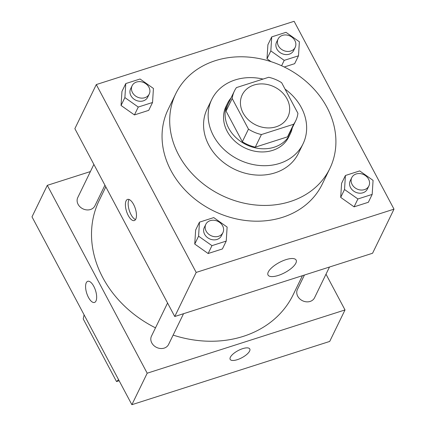 <?xml version="1.0" encoding="UTF-8"?>
<svg xmlns="http://www.w3.org/2000/svg" width="426" height="426" viewBox="0 0 426 426"><rect width="100%" height="100%" fill="white"/><g stroke="black" fill="none" stroke-linecap="round" stroke-linejoin="round"><path stroke-width="0.64" d="M243.07 112.943A25.374 21.156 -154.1 0 1 242.234 94.822A25.374 21.156 -154.1 0 1 274.301 86.888A25.374 21.156 -154.1 0 1 287.875 117.006A25.374 21.156 -154.1 0 1 266.069 127.827A25.374 21.156 -154.1 0 1 243.07 112.943M261.415 134.552L293.663 124.243A34.075 28.414 -154.1 0 0 295.703 120.814A34.075 28.414 -154.1 0 0 297.923 113.316L281.639 82.697A34.075 28.414 -154.1 0 0 268.689 77.276L236.446 87.591A34.075 28.414 -154.1 0 0 234.406 91.02A34.075 28.414 -154.1 0 0 232.186 98.512L248.464 129.137A34.075 28.414 -154.1 0 0 261.415 134.552L255.291 147.151L287.539 136.842L293.663 124.243M232.186 98.512L226.062 111.111L242.341 141.73L248.464 129.137M226.062 111.111A34.075 28.414 -154.1 0 1 228.283 103.619L234.406 91.02M295.703 120.814L289.579 133.413A34.075 28.414 -154.1 0 1 287.539 136.842M255.291 147.151A34.075 28.414 -154.1 0 1 242.341 141.73M231.009 98.007A34.889 29.09 25.9 0 0 227.553 103.262A34.889 29.09 25.9 0 0 246.212 144.675A34.889 29.09 25.9 0 0 290.308 133.769A34.889 29.09 25.9 0 0 292.305 127.8M290.308 133.769L288.775 136.916A34.889 29.09 -154.1 0 1 258.795 151.794A34.889 29.09 -154.1 0 1 227.175 131.33A34.889 29.09 -154.1 0 1 226.02 106.409L227.553 103.262M263.071 79.076A50.747 42.312 25.9 0 0 235.2 79.918A50.747 42.312 25.9 0 0 211.759 99.476A50.747 42.312 25.9 0 0 238.901 159.718A50.747 42.312 25.9 0 0 303.04 143.85A50.747 42.312 25.9 0 0 285.042 89.098M211.759 99.476L207.164 108.928A50.747 42.312 25.9 0 0 234.305 169.165A50.747 42.312 25.9 0 0 298.445 153.296L303.04 143.85M215.348 60.668A85.637 71.403 25.9 0 0 175.789 93.672A85.637 71.403 25.9 0 0 221.589 195.332A85.637 71.403 25.9 0 0 329.825 168.552A85.637 71.403 25.9 0 0 309.095 84.146A85.637 71.403 25.9 0 0 215.348 60.668M329.825 168.552L322.168 184.298A85.637 71.403 -154.1 0 1 248.576 220.812A85.637 71.403 -154.1 0 1 170.97 170.586A85.637 71.403 -154.1 0 1 168.132 109.423L175.789 93.672M294.659 63.682L284.254 67.01L294.659 63.682L298.488 55.811L299.382 41.785L286 32.328L271.724 36.892L270.829 50.918L284.211 60.375L298.488 55.811M271.724 36.892L267.895 44.767L267.001 58.788L271.048 61.653L267.001 58.788L270.829 50.918M345.417 175.491L341.588 183.361L340.693 197.387L354.075 206.844L368.352 202.281L372.18 194.405L373.075 180.379L359.693 170.922L345.417 175.491L344.522 189.511L357.904 198.969L372.18 194.405M394.002 209.155L294.121 21.3L96.297 84.566L196.184 272.422L394.002 209.155L372.569 253.252L174.751 316.513L196.184 272.422M125.776 83.565L121.948 91.441L121.053 105.467L134.435 114.924L148.711 110.355L152.54 102.485L153.435 88.459L140.053 79.002L125.776 83.565L124.882 97.591L138.264 107.048L152.54 102.485M199.469 222.164L195.64 230.035L194.746 244.061L208.128 253.518L222.404 248.954L226.233 241.079L227.127 227.058L213.745 217.595L199.469 222.164L198.575 236.185L211.956 245.648L226.233 241.079M174.751 316.513L74.864 128.657L96.297 84.566M268.3 271.969A15.911 5.778 -28 0 1 282.656 260.882A15.911 5.778 -28 0 1 296.129 260.089A15.911 5.778 -28 0 1 284.792 272.661A15.911 5.778 -28 0 1 268.034 275.026A15.911 5.778 -28 0 1 268.3 271.969M128.253 215.497A11.103 4.617 72.3 0 1 127.55 199.416A11.103 4.617 72.3 0 1 135.324 208.58A11.103 4.617 72.3 0 1 134.312 220.561A11.103 4.617 72.3 0 1 128.253 215.497M135.521 219.582A11.103 4.617 72.3 0 1 131.022 214.613A11.103 4.617 72.3 0 1 129.105 199.512M155.495 327.844A107.837 89.913 -154.1 0 1 102.746 277.518A107.837 89.913 -154.1 0 1 99.173 200.502L105.808 186.854M302.433 275.681L293.147 294.787A107.837 89.913 -154.1 0 1 173.132 335.097M167.567 303.008L151.475 336.119A9.516 7.934 25.9 0 0 156.566 347.414A9.516 7.934 25.9 0 0 168.59 344.442L183.531 313.706M104.929 185.203L94.897 205.843A9.516 7.934 -154.1 0 1 86.718 209.901A9.516 7.934 -154.1 0 1 78.096 204.32A9.516 7.934 -154.1 0 1 77.782 197.526L93.874 164.415M329.479 267.033L314.537 297.763A9.516 7.934 -154.1 0 1 306.363 301.821A9.516 7.934 -154.1 0 1 297.737 296.24A9.516 7.934 -154.1 0 1 297.423 289.446L304.425 275.042M90.397 171.566L47.307 185.347L147.194 373.203L345.012 309.942L326.002 274.184M147.194 373.203L131.879 404.7L31.998 216.845L47.307 185.347M131.879 404.7L329.703 341.434L345.012 309.942M230.173 359.379A11.103 4.031 152 0 0 237.298 359.677A11.103 4.031 -28 0 1 230.178 359.384A11.103 4.031 -28 0 1 238.086 350.609A11.103 4.031 -28 0 1 249.78 348.958A11.103 4.031 -28 0 1 237.298 359.682A11.103 4.031 152 0 0 249.78 348.958M87.745 281.298A11.103 4.617 -107.7 0 0 86.276 282.742A11.103 4.617 72.3 0 1 87.745 281.304A11.103 4.617 72.3 0 1 95.52 290.468A11.103 4.617 72.3 0 1 94.508 302.449A11.103 4.617 72.3 0 1 87.511 295.41A11.103 4.617 72.3 0 1 86.27 282.742A11.103 4.617 -107.7 0 0 87.516 295.404A11.103 4.617 -107.7 0 0 94.508 302.449M118.577 379.672L116.522 381.563L83.224 318.946L84.092 314.825M119.136 380.727L116.522 381.563M222.936 232.633L221.408 235.78A9.516 7.934 -154.1 0 1 213.229 239.838A9.516 7.934 -154.1 0 1 204.608 234.257A9.516 7.934 -154.1 0 1 204.294 227.463L205.822 224.31A9.516 7.934 -154.1 0 1 217.851 221.339A9.516 7.934 -154.1 0 1 222.936 232.633A9.516 7.934 -154.1 0 1 214.763 236.691A9.516 7.934 -154.1 0 1 206.136 231.11A9.516 7.934 -154.1 0 1 205.822 224.31M195.64 230.035L194.746 244.061L198.575 236.185M194.746 244.061L208.128 253.518L211.956 245.648M208.128 253.518L222.404 248.954M368.884 185.96L367.356 189.107A9.516 7.934 -154.1 0 1 359.177 193.164A9.516 7.934 -154.1 0 1 350.555 187.584A9.516 7.934 -154.1 0 1 350.241 180.789L351.769 177.637A9.516 7.934 -154.1 0 1 363.799 174.66A9.516 7.934 -154.1 0 1 368.884 185.96A9.516 7.934 -154.1 0 1 360.71 190.012A9.516 7.934 -154.1 0 1 352.089 184.431A9.516 7.934 -154.1 0 1 351.769 177.637M341.588 183.361L340.693 197.387L344.522 189.511M340.693 197.387L354.075 206.844L357.904 198.969M354.075 206.844L368.352 202.281M149.244 94.034L147.715 97.187A9.516 7.934 -154.1 0 1 139.536 101.244A9.516 7.934 -154.1 0 1 130.915 95.664A9.516 7.934 -154.1 0 1 130.601 88.864L132.129 85.717A9.516 7.934 -154.1 0 1 144.158 82.74A9.516 7.934 -154.1 0 1 149.244 94.034A9.516 7.934 -154.1 0 1 141.07 98.092A9.516 7.934 -154.1 0 1 132.443 92.511A9.516 7.934 -154.1 0 1 132.129 85.717M121.948 91.441L121.053 105.467L124.882 97.591M121.053 105.467L134.435 114.924L138.264 107.048M134.435 114.924L148.711 110.355M295.191 47.361L293.663 50.513A9.516 7.934 -154.1 0 1 285.484 54.565A9.516 7.934 -154.1 0 1 276.863 48.985A9.516 7.934 -154.1 0 1 276.549 42.19L278.077 39.043A9.516 7.934 -154.1 0 1 290.106 36.066A9.516 7.934 -154.1 0 1 295.191 47.361A9.516 7.934 -154.1 0 1 287.017 51.418A9.516 7.934 -154.1 0 1 278.396 45.838A9.516 7.934 -154.1 0 1 278.077 39.043M267.895 44.767L267.001 58.788M281.597 65.753L284.211 60.375"/></g></svg>

